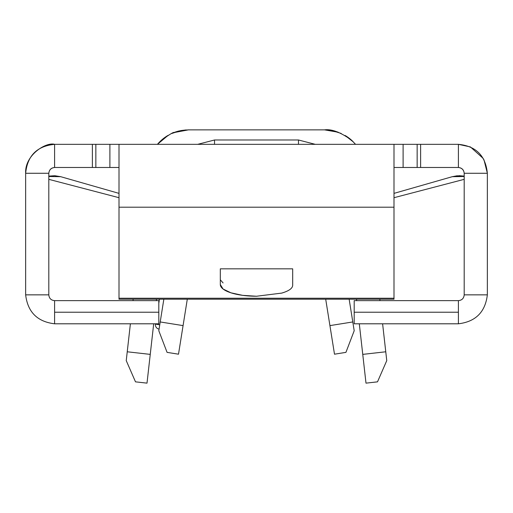 <?xml version="1.0" encoding="UTF-8"?>
<svg xmlns="http://www.w3.org/2000/svg" width="513" height="513" viewBox="0 0 513 513"><rect width="100%" height="100%" fill="white"/><g stroke="black" fill="none" stroke-linecap="round" stroke-linejoin="round"><path stroke-width="0.77" d="M113.181 167.488L54.596 167.488C51.153 167.815 49.222 169.745 48.806 173.279L48.806 294.853L25.65 294.853L25.65 173.279C27.381 155.708 37.026 146.064 54.596 144.333C46.055 141.787 24.611 155.138 25.65 173.279C24.611 155.138 46.055 141.787 54.596 144.333L113.181 144.333M119.003 167.488L95.854 167.488L95.854 144.333L95.854 167.488L110.327 167.488L54.596 167.488C51.153 167.815 49.222 169.745 48.806 173.279C49.222 169.835 51.153 167.905 54.596 167.488L54.596 144.333L92.385 144.333L92.385 167.488L92.385 144.333M159.267 327.833L159.755 324.812L155.465 324.126A4.341 4.341 0 0 0 159.068 329.102A4.341 4.341 0 0 1 155.465 324.126L159.755 324.812L159.274 327.826M281.515 293.167L281.72 293.103C289.011 290.942 292.66 288.293 292.686 285.164L292.686 268.844L292.673 285.433M256.949 296.238L256.5 296.238A36.186 11.709 0 0 1 220.314 284.529L220.314 268.844L292.686 268.844L220.314 268.844L220.314 284.529L223.072 289.011L230.914 292.808L242.655 295.347L256.5 296.238L281.72 293.103M220.314 279.803L223.072 282.932M326.646 129.917L331.764 130.507L324.524 129.86L338.195 132.232A40.527 40.527 0 0 0 331.764 130.507L341.139 133.418M345.044 135.438L353.572 142.127M379.832 299.194L379.998 300.644L379.832 299.194M382.608 323.799L385.763 351.783L362.755 354.38L359.305 323.799L365.993 383.14L377.504 381.845L386.757 360.62L382.608 323.799M356.695 300.644L356.529 299.194L356.695 300.644M345.775 135.881L351.533 140.171C340.747 132.335 331.744 128.898 324.524 129.86L188.476 129.86L181.236 130.507A40.527 40.527 0 0 0 181.14 130.526L186.206 129.924M352.611 141.171A40.527 40.527 0 0 0 345.743 135.855M173.734 132.636L188.476 129.86L181.14 130.526L174.054 132.508C173.695 131.899 169.508 134.444 161.492 140.152L157.433 144.333L168.174 135.31M179.512 130.86A40.527 40.527 0 0 0 174.112 132.489M167.68 135.599A40.527 40.527 0 0 0 157.433 144.333M133.168 299.194L133.002 300.644L133.168 299.194M130.392 323.799L126.243 360.62L135.496 381.845L147.007 383.14L153.695 323.799L150.245 354.38L127.237 351.783L130.392 323.799M156.471 299.194L156.305 300.644L156.471 299.194M153.695 323.799L147.007 383.14L135.496 381.845L126.243 360.62L127.237 351.783L150.245 354.38L153.695 323.799M171.541 133.566L180.48 130.655M355.567 144.333L351.533 140.171M324.524 129.86L188.476 129.86M349.154 299.194L352.79 321.952L329.923 325.614L325.704 299.194L334.495 354.194L329.923 325.614L352.79 321.952L354.194 330.738L345.929 352.367L334.495 354.194L345.929 352.367L354.194 330.738L349.154 299.194M187.296 299.194L183.077 325.614L160.21 321.952L163.846 299.194L158.806 330.738L160.21 321.952L183.077 325.614L178.505 354.194L167.071 352.367L158.806 330.738L167.071 352.367L178.505 354.194L187.296 299.194M214.53 144.333L214.53 139.991L214.53 144.333M298.47 144.333L298.47 139.991L298.47 144.333M393.997 197.704L464.194 179.338L393.997 197.704M459.424 175.69L452.28 176.69L464.194 176.504L452.28 176.69L393.997 193.375L452.28 176.69L457 175.805L464.194 176.106L464.194 179.883M119.003 197.704L48.806 179.338L119.003 197.704M399.819 144.333L458.404 144.333L470.408 146.93L483.24 158.453M483.958 159.729L487.35 173.227M458.404 144.333L458.404 167.488L458.404 144.333C475.974 146.064 485.619 155.708 487.35 173.279L487.35 294.853L464.194 294.853L464.194 173.279C463.816 169.784 461.892 167.854 458.404 167.488L420.615 167.488L420.615 144.333L458.404 144.333C475.974 146.064 485.619 155.708 487.35 173.279L487.35 294.853L464.194 294.853L464.194 173.279C463.816 169.784 461.892 167.854 458.404 167.488C461.847 167.905 463.778 169.835 464.194 173.279L487.35 173.279L464.194 173.279C463.778 169.835 461.847 167.905 458.404 167.488L399.819 167.488M48.806 176.106L54.782 175.722L60.72 176.69L119.003 193.375L60.72 176.69L48.806 176.504L60.72 176.69L54.782 175.722L48.806 176.106L48.806 179.883M119.003 299.182L119.003 144.333L393.997 144.333L393.997 298.233L119.003 298.233L119.003 207.201L393.997 207.201L393.997 299.182M354.194 312.225L354.194 323.799L354.194 312.225L458.404 312.225L458.404 323.799L354.194 323.799L458.404 323.799C475.628 321.728 485.279 312.084 487.35 294.853C485.279 312.084 475.628 321.728 458.404 323.799L458.404 301.336L458.404 312.225L354.194 312.225L354.194 300.644L458.404 300.644L458.404 301.336L458.404 300.644L354.194 300.644L354.194 312.225M158.806 300.644L158.806 323.799L54.596 323.799L54.596 312.225L158.806 312.225L158.806 323.799L54.596 323.799L54.596 300.644L158.806 300.644L158.806 312.225L54.596 312.225L54.596 300.644C51.082 300.297 49.152 298.367 48.806 294.853L25.65 294.853L25.65 173.279L48.806 173.279L48.806 294.853C49.152 298.367 51.082 300.297 54.596 300.644L158.806 300.644M417.146 167.488L417.146 144.333L403.109 144.333L403.109 167.488L417.146 167.488L417.146 144.333L420.615 144.333L420.615 167.488M25.65 173.279C27.381 155.708 37.026 146.064 54.596 144.333L54.596 167.488C51.153 167.905 49.222 169.835 48.806 173.279L25.65 173.279M464.194 294.853C463.848 298.367 461.918 300.297 458.404 300.644C461.918 300.297 463.848 298.367 464.194 294.853M25.65 294.853C27.721 312.084 37.372 321.728 54.596 323.799C37.372 321.728 27.721 312.084 25.65 294.853M119.003 144.333L119.003 207.201L393.997 207.201L393.997 144.333L109.891 144.333L109.891 167.488L109.891 144.333L95.854 144.333M393.997 144.333L403.109 144.333L403.109 167.488L393.997 167.488M393.997 298.233L119.003 298.233L119.003 299.194L393.997 299.194L393.997 298.233M25.65 179.326L25.65 179.678M459.257 175.69L464.194 176.106M487.35 179.678L487.35 179.326M362.755 354.38L385.763 351.783L386.757 360.62L377.504 381.845L365.993 383.14L362.755 354.38M315.29 144.333L298.47 139.991L315.29 144.333L298.47 139.991L214.53 139.991L197.71 144.333M159.453 299.194L158.806 303.234M155.516 323.799L155.465 324.126"/></g></svg>
